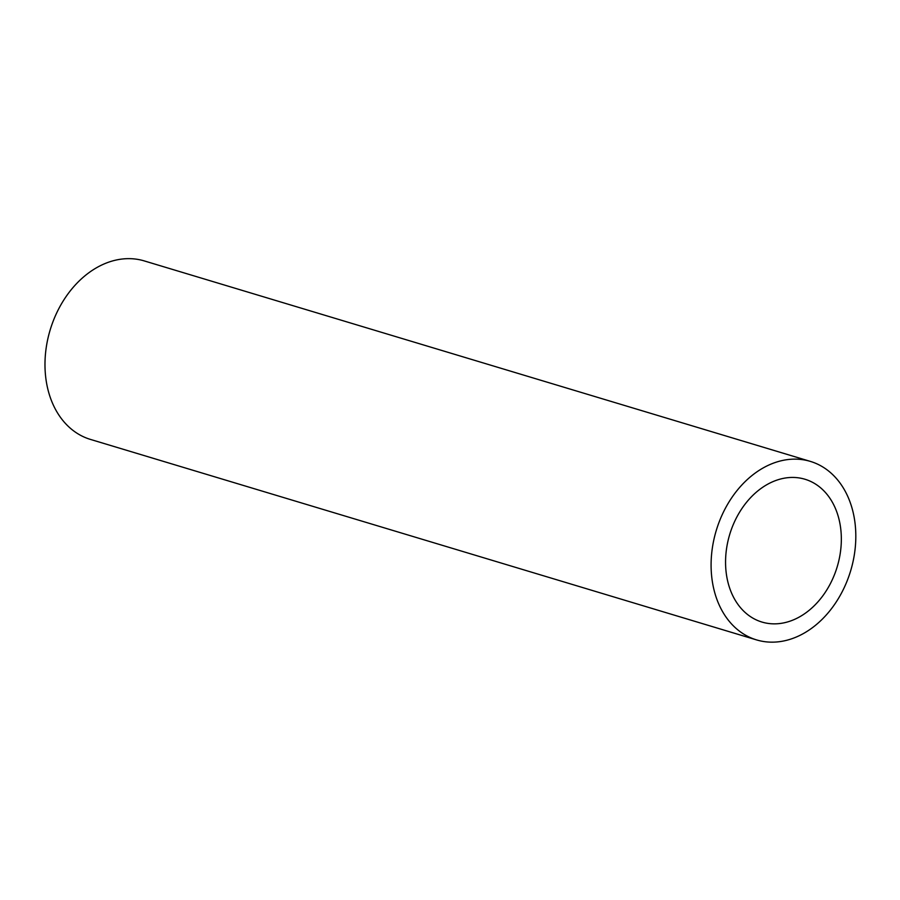 <?xml version="1.0" encoding="UTF-8"?>
<svg xmlns="http://www.w3.org/2000/svg" width="900" height="900" viewBox="0 0 900 900"><rect width="100%" height="100%" fill="white"/><g stroke="black" fill="none" stroke-linecap="round" stroke-linejoin="round"><path stroke-width="1.35" d="M810.326 461.385L144.214 260.899A93.218 70.166 106.8 0 0 50.164 329.94A93.218 70.166 106.8 0 0 90.484 439.425L756.585 639.911A93.218 70.166 106.8 0 0 854.415 554.243A93.218 70.166 106.8 0 0 810.326 461.385A93.218 70.166 106.8 0 0 716.276 530.426A93.218 70.166 106.8 0 0 756.585 639.911M840.217 553.523A74.576 56.126 106.8 0 0 804.949 479.239A74.576 56.126 106.8 0 0 729.709 534.465A74.576 56.126 106.8 0 0 761.962 622.058A74.576 56.126 106.8 0 0 840.217 553.523"/></g></svg>
